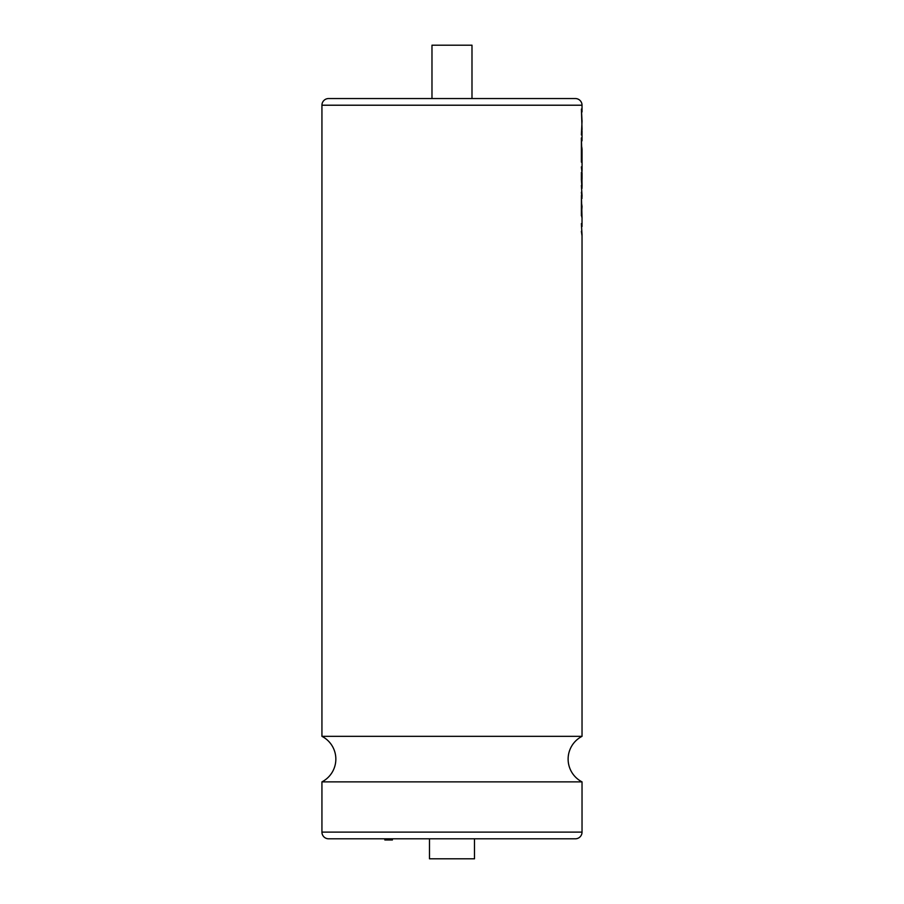 <?xml version="1.0" encoding="UTF-8"?>
<svg xmlns="http://www.w3.org/2000/svg" width="904" height="904" viewBox="0 0 904 904"><rect width="100%" height="100%" fill="white"/><g stroke="black" fill="none" stroke-linecap="round" stroke-linejoin="round"><path stroke-width="1.36" d="M321.937 781.87A25.583 25.583 0 0 0 321.937 736.342L582.029 736.342A25.583 25.583 0 0 0 582.029 781.87L582.029 832.121A6.667 6.667 0 0 1 575.362 838.799L328.604 838.799A6.667 6.667 0 0 1 321.937 832.121L321.937 781.87L582.029 781.87M392.415 838.799L392.415 839.963L384.844 839.963L384.844 838.799M429.479 838.799L429.479 858.8L474.487 858.8L474.487 838.799M431.976 45.2L471.99 45.2L471.99 98.547L431.976 98.547L431.976 45.2M328.604 98.547L575.362 98.547A6.667 6.667 0 0 1 582.029 105.214L321.937 105.214A6.667 6.667 0 0 1 328.604 98.547M582.029 736.342L582.029 235.017L581.374 231.277L582.029 235.865M581.374 223.616L582.063 235.017M582.029 226.52L582.018 218.022M581.78 204.575L582.018 206.485M582.063 218.372L581.408 195.467L581.374 215.785L582.052 206.485M582.029 198.371L581.374 192.224L582.029 196.812M581.374 185.399L582.063 195.976M582.029 188.292L581.374 179.602L582.029 188.032M581.374 172.438L581.374 179.602L581.6 173.783M582.029 173.003L581.374 166.901L582.029 171.489M581.374 162.121L581.374 137.939L581.408 162.121M582.029 140.843L582.029 130.752M582.018 120.887L581.408 109.056L582.029 121.52L581.374 134.933L582.052 128.876M582.029 111.96L582.029 105.214M321.937 736.342L321.937 105.214M582.029 163.387L582.018 160.494M582.029 179.828L581.916 178.642M581.78 147.058L582.018 148.957M581.408 109.056L582.063 129.532M582.052 120.887L581.408 134.933M581.95 178.642L581.317 179.67L581.95 178.642L582.063 186.484M582.063 170.641L582.052 148.957M582.063 160.844L581.408 137.939M581.408 195.467L581.814 217.231M321.937 832.121L582.029 832.121M582.063 178.924L582.063 173.161"/></g></svg>
